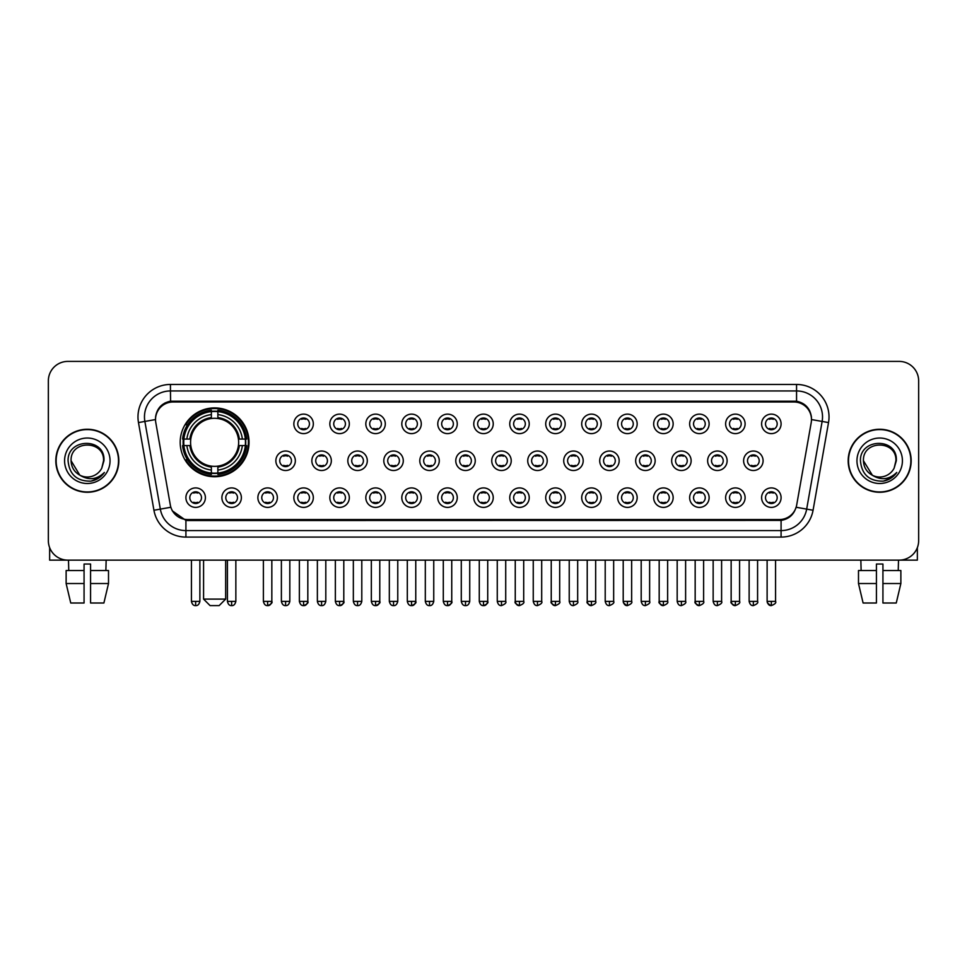 <?xml version="1.0" encoding="UTF-8"?>
<svg xmlns="http://www.w3.org/2000/svg" width="967" height="967" viewBox="0 0 967 967"><rect width="100%" height="100%" fill="white"/><g stroke="black" fill="none" stroke-linecap="round" stroke-linejoin="round"><path stroke-width="1.45" d="M180.188 442.318A34.425 34.425 0 0 0 214.614 476.743A34.425 34.425 0 0 0 249.039 442.318A34.425 34.425 0 0 0 214.614 407.905A34.425 34.425 0 0 0 180.188 442.318M241.375 497.654A9.743 9.743 0 0 1 231.633 507.397A9.743 9.743 0 0 1 221.89 497.654A9.743 9.743 0 0 1 231.633 487.912A9.743 9.743 0 0 1 241.375 497.654M225.782 497.654A5.85 5.85 0 0 0 231.633 503.505A5.85 5.85 0 0 0 237.483 497.654A5.85 5.85 0 0 0 231.633 491.816A5.85 5.85 0 0 0 225.782 497.654M277.36 497.654A9.743 9.743 0 0 1 267.617 507.397A9.743 9.743 0 0 1 257.875 497.654A9.743 9.743 0 0 1 267.617 487.912A9.743 9.743 0 0 1 277.36 497.654M261.767 497.654A5.85 5.85 0 0 0 267.617 503.505A5.85 5.85 0 0 0 273.456 497.654A5.85 5.85 0 0 0 267.617 491.816A5.85 5.85 0 0 0 261.767 497.654M313.332 497.654A9.743 9.743 0 0 1 303.59 507.397A9.743 9.743 0 0 1 293.847 497.654A9.743 9.743 0 0 1 303.59 487.912A9.743 9.743 0 0 1 313.332 497.654M297.751 497.654A5.85 5.85 0 0 0 303.59 503.505A5.85 5.85 0 0 0 309.44 497.654A5.85 5.85 0 0 0 303.59 491.816A5.85 5.85 0 0 0 297.751 497.654M349.317 497.654A9.743 9.743 0 0 1 339.574 507.397A9.743 9.743 0 0 1 329.832 497.654A9.743 9.743 0 0 1 339.574 487.912A9.743 9.743 0 0 1 349.317 497.654M333.736 497.654A5.85 5.85 0 0 0 339.574 503.505A5.85 5.85 0 0 0 345.424 497.654A5.85 5.85 0 0 0 339.574 491.816A5.85 5.85 0 0 0 333.736 497.654M385.301 497.654A9.743 9.743 0 0 1 375.559 507.397A9.743 9.743 0 0 1 365.816 497.654A9.743 9.743 0 0 1 375.559 487.912A9.743 9.743 0 0 1 385.301 497.654M369.708 497.654A5.85 5.85 0 0 0 375.559 503.505A5.85 5.85 0 0 0 381.397 497.654A5.85 5.85 0 0 0 375.559 491.816A5.85 5.85 0 0 0 369.708 497.654M421.286 497.654A9.743 9.743 0 0 1 411.543 507.397A9.743 9.743 0 0 1 401.801 497.654A9.743 9.743 0 0 1 411.543 487.912A9.743 9.743 0 0 1 421.286 497.654M405.693 497.654A5.85 5.85 0 0 0 411.543 503.505A5.85 5.85 0 0 0 417.381 497.654A5.85 5.85 0 0 0 411.543 491.816A5.85 5.85 0 0 0 405.693 497.654M457.258 497.654A9.743 9.743 0 0 1 447.516 507.397A9.743 9.743 0 0 1 437.773 497.654A9.743 9.743 0 0 1 447.516 487.912A9.743 9.743 0 0 1 457.258 497.654M441.677 497.654A5.85 5.85 0 0 0 447.516 503.505A5.85 5.85 0 0 0 453.366 497.654A5.85 5.85 0 0 0 447.516 491.816A5.85 5.85 0 0 0 441.677 497.654M493.243 497.654A9.743 9.743 0 0 1 483.5 507.397A9.743 9.743 0 0 1 473.757 497.654A9.743 9.743 0 0 1 483.5 487.912A9.743 9.743 0 0 1 493.243 497.654M477.65 497.654A5.85 5.85 0 0 0 483.5 503.505A5.85 5.85 0 0 0 489.35 497.654A5.85 5.85 0 0 0 483.5 491.816A5.85 5.85 0 0 0 477.65 497.654M529.227 497.654A9.743 9.743 0 0 1 519.484 507.397A9.743 9.743 0 0 1 509.742 497.654A9.743 9.743 0 0 1 519.484 487.912A9.743 9.743 0 0 1 529.227 497.654M513.634 497.654A5.85 5.85 0 0 0 519.484 503.505A5.85 5.85 0 0 0 525.323 497.654A5.85 5.85 0 0 0 519.484 491.816A5.85 5.85 0 0 0 513.634 497.654M565.199 497.654A9.743 9.743 0 0 1 555.457 507.397A9.743 9.743 0 0 1 545.714 497.654A9.743 9.743 0 0 1 555.457 487.912A9.743 9.743 0 0 1 565.199 497.654M549.619 497.654A5.85 5.85 0 0 0 555.457 503.505A5.85 5.85 0 0 0 561.307 497.654A5.85 5.85 0 0 0 555.457 491.816A5.85 5.85 0 0 0 549.619 497.654M601.184 497.654A9.743 9.743 0 0 1 591.441 507.397A9.743 9.743 0 0 1 581.699 497.654A9.743 9.743 0 0 1 591.441 487.912A9.743 9.743 0 0 1 601.184 497.654M585.603 497.654A5.85 5.85 0 0 0 591.441 503.505A5.85 5.85 0 0 0 597.292 497.654A5.85 5.85 0 0 0 591.441 491.816A5.85 5.85 0 0 0 585.603 497.654M637.168 497.654A9.743 9.743 0 0 1 627.426 507.397A9.743 9.743 0 0 1 617.683 497.654A9.743 9.743 0 0 1 627.426 487.912A9.743 9.743 0 0 1 637.168 497.654M621.576 497.654A5.85 5.85 0 0 0 627.426 503.505A5.85 5.85 0 0 0 633.264 497.654A5.85 5.85 0 0 0 627.426 491.816A5.85 5.85 0 0 0 621.576 497.654M673.153 497.654A9.743 9.743 0 0 1 663.41 507.397A9.743 9.743 0 0 1 653.668 497.654A9.743 9.743 0 0 1 663.41 487.912A9.743 9.743 0 0 1 673.153 497.654M657.56 497.654A5.85 5.85 0 0 0 663.41 503.505A5.85 5.85 0 0 0 669.249 497.654A5.85 5.85 0 0 0 663.41 491.816A5.85 5.85 0 0 0 657.56 497.654M709.125 497.654A9.743 9.743 0 0 1 699.383 507.397A9.743 9.743 0 0 1 689.64 497.654A9.743 9.743 0 0 1 699.383 487.912A9.743 9.743 0 0 1 709.125 497.654M693.544 497.654A5.85 5.85 0 0 0 699.383 503.505A5.85 5.85 0 0 0 705.233 497.654A5.85 5.85 0 0 0 699.383 491.816A5.85 5.85 0 0 0 693.544 497.654M745.11 497.654A9.743 9.743 0 0 1 735.367 507.397A9.743 9.743 0 0 1 725.625 497.654A9.743 9.743 0 0 1 735.367 487.912A9.743 9.743 0 0 1 745.11 497.654M729.517 497.654A5.85 5.85 0 0 0 735.367 503.505A5.85 5.85 0 0 0 741.218 497.654A5.85 5.85 0 0 0 735.367 491.816A5.85 5.85 0 0 0 729.517 497.654M781.094 497.654A9.743 9.743 0 0 1 771.352 507.397A9.743 9.743 0 0 1 761.609 497.654A9.743 9.743 0 0 1 771.352 487.912A9.743 9.743 0 0 1 781.094 497.654M765.501 497.654A5.85 5.85 0 0 0 771.352 503.505A5.85 5.85 0 0 0 777.19 497.654A5.85 5.85 0 0 0 771.352 491.816A5.85 5.85 0 0 0 765.501 497.654M205.391 497.654A9.743 9.743 0 0 1 195.648 507.397A9.743 9.743 0 0 1 185.906 497.654A9.743 9.743 0 0 1 195.648 487.912A9.743 9.743 0 0 1 205.391 497.654M189.81 497.654A5.85 5.85 0 0 0 195.648 503.505A5.85 5.85 0 0 0 201.499 497.654A5.85 5.85 0 0 0 195.648 491.816A5.85 5.85 0 0 0 189.81 497.654M295.346 460.763A9.743 9.743 0 0 1 285.603 470.506A9.743 9.743 0 0 1 275.861 460.763A9.743 9.743 0 0 1 285.603 451.021A9.743 9.743 0 0 1 295.346 460.763M279.753 460.763A5.85 5.85 0 0 0 285.603 466.614A5.85 5.85 0 0 0 291.454 460.763A5.85 5.85 0 0 0 285.603 454.925A5.85 5.85 0 0 0 279.753 460.763M331.33 460.763A9.743 9.743 0 0 1 321.588 470.506A9.743 9.743 0 0 1 311.845 460.763A9.743 9.743 0 0 1 321.588 451.021A9.743 9.743 0 0 1 331.33 460.763M315.738 460.763A5.85 5.85 0 0 0 321.588 466.614A5.85 5.85 0 0 0 327.426 460.763A5.85 5.85 0 0 0 321.588 454.925A5.85 5.85 0 0 0 315.738 460.763M367.303 460.763A9.743 9.743 0 0 1 357.56 470.506A9.743 9.743 0 0 1 347.83 460.763A9.743 9.743 0 0 1 357.56 451.021A9.743 9.743 0 0 1 367.303 460.763M351.722 460.763A5.85 5.85 0 0 0 357.56 466.614A5.85 5.85 0 0 0 363.411 460.763A5.85 5.85 0 0 0 357.56 454.925A5.85 5.85 0 0 0 351.722 460.763M403.287 460.763A9.743 9.743 0 0 1 393.545 470.506A9.743 9.743 0 0 1 383.802 460.763A9.743 9.743 0 0 1 393.545 451.021A9.743 9.743 0 0 1 403.287 460.763M387.707 460.763A5.85 5.85 0 0 0 393.545 466.614A5.85 5.85 0 0 0 399.395 460.763A5.85 5.85 0 0 0 393.545 454.925A5.85 5.85 0 0 0 387.707 460.763M439.272 460.763A9.743 9.743 0 0 1 429.529 470.506A9.743 9.743 0 0 1 419.787 460.763A9.743 9.743 0 0 1 429.529 451.021A9.743 9.743 0 0 1 439.272 460.763M423.679 460.763A5.85 5.85 0 0 0 429.529 466.614A5.85 5.85 0 0 0 435.38 460.763A5.85 5.85 0 0 0 429.529 454.925A5.85 5.85 0 0 0 423.679 460.763M475.256 460.763A9.743 9.743 0 0 1 465.514 470.506A9.743 9.743 0 0 1 455.771 460.763A9.743 9.743 0 0 1 465.514 451.021A9.743 9.743 0 0 1 475.256 460.763M459.663 460.763A5.85 5.85 0 0 0 465.514 466.614A5.85 5.85 0 0 0 471.352 460.763A5.85 5.85 0 0 0 465.514 454.925A5.85 5.85 0 0 0 459.663 460.763M511.229 460.763A9.743 9.743 0 0 1 501.486 470.506A9.743 9.743 0 0 1 491.744 460.763A9.743 9.743 0 0 1 501.486 451.021A9.743 9.743 0 0 1 511.229 460.763M495.648 460.763A5.85 5.85 0 0 0 501.486 466.614A5.85 5.85 0 0 0 507.337 460.763A5.85 5.85 0 0 0 501.486 454.925A5.85 5.85 0 0 0 495.648 460.763M547.213 460.763A9.743 9.743 0 0 1 537.471 470.506A9.743 9.743 0 0 1 527.728 460.763A9.743 9.743 0 0 1 537.471 451.021A9.743 9.743 0 0 1 547.213 460.763M531.62 460.763A5.85 5.85 0 0 0 537.471 466.614A5.85 5.85 0 0 0 543.321 460.763A5.85 5.85 0 0 0 537.471 454.925A5.85 5.85 0 0 0 531.62 460.763M583.198 460.763A9.743 9.743 0 0 1 573.455 470.506A9.743 9.743 0 0 1 563.713 460.763A9.743 9.743 0 0 1 573.455 451.021A9.743 9.743 0 0 1 583.198 460.763M567.605 460.763A5.85 5.85 0 0 0 573.455 466.614A5.85 5.85 0 0 0 579.293 460.763A5.85 5.85 0 0 0 573.455 454.925A5.85 5.85 0 0 0 567.605 460.763M619.17 460.763A9.743 9.743 0 0 1 609.44 470.506A9.743 9.743 0 0 1 599.697 460.763A9.743 9.743 0 0 1 609.44 451.021A9.743 9.743 0 0 1 619.17 460.763M603.589 460.763A5.85 5.85 0 0 0 609.44 466.614A5.85 5.85 0 0 0 615.278 460.763A5.85 5.85 0 0 0 609.44 454.925A5.85 5.85 0 0 0 603.589 460.763M655.155 460.763A9.743 9.743 0 0 1 645.412 470.506A9.743 9.743 0 0 1 635.67 460.763A9.743 9.743 0 0 1 645.412 451.021A9.743 9.743 0 0 1 655.155 460.763M639.574 460.763A5.85 5.85 0 0 0 645.412 466.614A5.85 5.85 0 0 0 651.262 460.763A5.85 5.85 0 0 0 645.412 454.925A5.85 5.85 0 0 0 639.574 460.763M691.139 460.763A9.743 9.743 0 0 1 681.397 470.506A9.743 9.743 0 0 1 671.654 460.763A9.743 9.743 0 0 1 681.397 451.021A9.743 9.743 0 0 1 691.139 460.763M675.546 460.763A5.85 5.85 0 0 0 681.397 466.614A5.85 5.85 0 0 0 687.247 460.763A5.85 5.85 0 0 0 681.397 454.925A5.85 5.85 0 0 0 675.546 460.763M727.124 460.763A9.743 9.743 0 0 1 717.381 470.506A9.743 9.743 0 0 1 707.639 460.763A9.743 9.743 0 0 1 717.381 451.021A9.743 9.743 0 0 1 727.124 460.763M711.531 460.763A5.85 5.85 0 0 0 717.381 466.614A5.85 5.85 0 0 0 723.219 460.763A5.85 5.85 0 0 0 717.381 454.925A5.85 5.85 0 0 0 711.531 460.763M763.096 460.763A9.743 9.743 0 0 1 753.353 470.506A9.743 9.743 0 0 1 743.611 460.763A9.743 9.743 0 0 1 753.353 451.021A9.743 9.743 0 0 1 763.096 460.763M747.515 460.763A5.85 5.85 0 0 0 753.353 466.614A5.85 5.85 0 0 0 759.204 460.763A5.85 5.85 0 0 0 753.353 454.925A5.85 5.85 0 0 0 747.515 460.763M313.332 423.872A9.743 9.743 0 0 1 303.59 433.615A9.743 9.743 0 0 1 293.847 423.872A9.743 9.743 0 0 1 303.59 414.13A9.743 9.743 0 0 1 313.332 423.872M297.751 423.872A5.85 5.85 0 0 0 303.59 429.723A5.85 5.85 0 0 0 309.44 423.872A5.85 5.85 0 0 0 303.59 418.034A5.85 5.85 0 0 0 297.751 423.872M349.317 423.872A9.743 9.743 0 0 1 339.574 433.615A9.743 9.743 0 0 1 329.832 423.872A9.743 9.743 0 0 1 339.574 414.13A9.743 9.743 0 0 1 349.317 423.872M333.736 423.872A5.85 5.85 0 0 0 339.574 429.723A5.85 5.85 0 0 0 345.424 423.872A5.85 5.85 0 0 0 339.574 418.034A5.85 5.85 0 0 0 333.736 423.872M385.301 423.872A9.743 9.743 0 0 1 375.559 433.615A9.743 9.743 0 0 1 365.816 423.872A9.743 9.743 0 0 1 375.559 414.13A9.743 9.743 0 0 1 385.301 423.872M369.708 423.872A5.85 5.85 0 0 0 375.559 429.723A5.85 5.85 0 0 0 381.397 423.872A5.85 5.85 0 0 0 375.559 418.034A5.85 5.85 0 0 0 369.708 423.872M421.286 423.872A9.743 9.743 0 0 1 411.543 433.615A9.743 9.743 0 0 1 401.801 423.872A9.743 9.743 0 0 1 411.543 414.13A9.743 9.743 0 0 1 421.286 423.872M405.693 423.872A5.85 5.85 0 0 0 411.543 429.723A5.85 5.85 0 0 0 417.381 423.872A5.85 5.85 0 0 0 411.543 418.034A5.85 5.85 0 0 0 405.693 423.872M457.258 423.872A9.743 9.743 0 0 1 447.516 433.615A9.743 9.743 0 0 1 437.773 423.872A9.743 9.743 0 0 1 447.516 414.13A9.743 9.743 0 0 1 457.258 423.872M441.677 423.872A5.85 5.85 0 0 0 447.516 429.723A5.85 5.85 0 0 0 453.366 423.872A5.85 5.85 0 0 0 447.516 418.034A5.85 5.85 0 0 0 441.677 423.872M493.243 423.872A9.743 9.743 0 0 1 483.5 433.615A9.743 9.743 0 0 1 473.757 423.872A9.743 9.743 0 0 1 483.5 414.13A9.743 9.743 0 0 1 493.243 423.872M477.65 423.872A5.85 5.85 0 0 0 483.5 429.723A5.85 5.85 0 0 0 489.35 423.872A5.85 5.85 0 0 0 483.5 418.034A5.85 5.85 0 0 0 477.65 423.872M529.227 423.872A9.743 9.743 0 0 1 519.484 433.615A9.743 9.743 0 0 1 509.742 423.872A9.743 9.743 0 0 1 519.484 414.13A9.743 9.743 0 0 1 529.227 423.872M513.634 423.872A5.85 5.85 0 0 0 519.484 429.723A5.85 5.85 0 0 0 525.323 423.872A5.85 5.85 0 0 0 519.484 418.034A5.85 5.85 0 0 0 513.634 423.872M565.199 423.872A9.743 9.743 0 0 1 555.457 433.615A9.743 9.743 0 0 1 545.714 423.872A9.743 9.743 0 0 1 555.457 414.13A9.743 9.743 0 0 1 565.199 423.872M549.619 423.872A5.85 5.85 0 0 0 555.457 429.723A5.85 5.85 0 0 0 561.307 423.872A5.85 5.85 0 0 0 555.457 418.034A5.85 5.85 0 0 0 549.619 423.872M601.184 423.872A9.743 9.743 0 0 1 591.441 433.615A9.743 9.743 0 0 1 581.699 423.872A9.743 9.743 0 0 1 591.441 414.13A9.743 9.743 0 0 1 601.184 423.872M585.603 423.872A5.85 5.85 0 0 0 591.441 429.723A5.85 5.85 0 0 0 597.292 423.872A5.85 5.85 0 0 0 591.441 418.034A5.85 5.85 0 0 0 585.603 423.872M637.168 423.872A9.743 9.743 0 0 1 627.426 433.615A9.743 9.743 0 0 1 617.683 423.872A9.743 9.743 0 0 1 627.426 414.13A9.743 9.743 0 0 1 637.168 423.872M621.576 423.872A5.85 5.85 0 0 0 627.426 429.723A5.85 5.85 0 0 0 633.264 423.872A5.85 5.85 0 0 0 627.426 418.034A5.85 5.85 0 0 0 621.576 423.872M673.153 423.872A9.743 9.743 0 0 1 663.41 433.615A9.743 9.743 0 0 1 653.668 423.872A9.743 9.743 0 0 1 663.41 414.13A9.743 9.743 0 0 1 673.153 423.872M657.56 423.872A5.85 5.85 0 0 0 663.41 429.723A5.85 5.85 0 0 0 669.249 423.872A5.85 5.85 0 0 0 663.41 418.034A5.85 5.85 0 0 0 657.56 423.872M709.125 423.872A9.743 9.743 0 0 1 699.383 433.615A9.743 9.743 0 0 1 689.64 423.872A9.743 9.743 0 0 1 699.383 414.13A9.743 9.743 0 0 1 709.125 423.872M693.544 423.872A5.85 5.85 0 0 0 699.383 429.723A5.85 5.85 0 0 0 705.233 423.872A5.85 5.85 0 0 0 699.383 418.034A5.85 5.85 0 0 0 693.544 423.872M745.11 423.872A9.743 9.743 0 0 1 735.367 433.615A9.743 9.743 0 0 1 725.625 423.872A9.743 9.743 0 0 1 735.367 414.13A9.743 9.743 0 0 1 745.11 423.872M729.517 423.872A5.85 5.85 0 0 0 735.367 429.723A5.85 5.85 0 0 0 741.218 423.872A5.85 5.85 0 0 0 735.367 418.034A5.85 5.85 0 0 0 729.517 423.872M781.094 423.872A9.743 9.743 0 0 1 771.352 433.615A9.743 9.743 0 0 1 761.609 423.872A9.743 9.743 0 0 1 771.352 414.13A9.743 9.743 0 0 1 781.094 423.872M765.501 423.872A5.85 5.85 0 0 0 771.352 429.723A5.85 5.85 0 0 0 777.19 423.872A5.85 5.85 0 0 0 771.352 418.034A5.85 5.85 0 0 0 765.501 423.872M155.784 422.567A17.539 17.539 0 0 1 173.045 401.994L793.955 401.994A17.539 17.539 0 0 1 811.216 422.567L796.675 505.052A17.539 17.539 0 0 1 779.402 519.545L187.598 519.545A17.539 17.539 0 0 1 170.325 505.052L155.784 422.567M183.283 445.569A31.5 31.5 0 0 1 183.283 439.078M55.82 460.763A31.5 31.5 0 0 0 87.32 492.263A31.5 31.5 0 0 0 118.82 460.763A31.5 31.5 0 0 0 87.32 429.263A31.5 31.5 0 0 0 55.82 460.763M848.18 460.763A31.5 31.5 0 0 0 879.68 492.263A31.5 31.5 0 0 0 911.18 460.763A31.5 31.5 0 0 0 879.68 429.263A31.5 31.5 0 0 0 848.18 460.763M155.59 416.934L155.542 419.557L155.59 416.934C156.944 408.292 161.9 403.058 170.446 401.208L796.554 401.208C805.088 403.046 810.044 408.279 811.41 416.934L811.458 419.557M170.446 384.455L796.554 384.455A32.479 32.479 0 0 1 828.526 422.567L813.066 510.25A32.479 32.479 0 0 1 781.082 537.084L185.918 537.084A32.479 32.479 0 0 1 153.934 510.25L138.474 422.567A32.479 32.479 0 0 1 170.446 384.455L170.446 390.946L796.554 390.946A25.976 25.976 0 0 1 822.131 421.443L806.671 509.113A25.976 25.976 0 0 1 781.082 530.593L185.918 530.593A25.976 25.976 0 0 1 160.329 509.113L144.869 421.443A25.976 25.976 0 0 1 170.446 390.946L170.591 401.184M160.268 406.539L164.934 403.009M165.091 402.925L169.624 401.353M781.082 537.084L781.082 520.403C788.806 519.122 793.798 514.734 796.071 507.252C793.81 514.734 788.818 519.11 781.082 520.403L187.936 520.524L185.918 520.403L172.235 510.781M809.73 410.915L811.41 416.934M918.65 380.877A19.485 19.485 0 0 0 899.165 361.404L67.835 361.404A19.485 19.485 0 0 0 48.35 380.877L48.35 540.65A19.485 19.485 0 0 0 67.835 560.135L899.165 560.135A19.485 19.485 0 0 0 918.65 540.65L918.65 380.877L918.65 540.65M796.143 507.264L806.671 509.113L822.131 421.443L828.526 422.567M48.35 380.877L48.35 540.65M899.165 361.404L67.835 361.404M67.835 560.135L899.165 560.135M118.494 460.763A31.174 31.174 0 0 0 87.32 429.59A31.174 31.174 0 0 0 56.146 460.763A31.174 31.174 0 0 0 87.32 491.949A31.174 31.174 0 0 0 118.494 460.763M79.802 475.16L71.087 460.763C70.083 439.828 104.545 439.828 103.554 460.763L101.777 468.161L103.953 460.763C105.56 437.326 67.364 437.894 68.077 460.763C69.37 474.579 76.985 481.373 90.91 481.155C96.591 480.067 101.088 477.166 104.4 472.452C96.918 479.656 88.783 480.599 80.031 475.28A16.234 16.234 0 0 0 101.777 468.161L103.554 460.993M80.031 475.28C74.35 472.15 71.365 467.315 71.087 460.763M64.584 460.763A22.737 22.737 0 0 0 87.32 483.5A22.737 22.737 0 0 0 110.045 460.763A22.737 22.737 0 0 0 87.32 438.039A22.737 22.737 0 0 0 64.584 460.763M104.363 472.525L98.598 478.121M98.465 478.206L91.019 481.143M49.643 547.648L49.643 560.135L124.985 560.135M66.131 570.53L66.131 583.524L70.748 603.009L66.131 583.524L66.131 570.53L84.069 570.53L84.069 564.039L90.572 564.039L90.572 570.53L108.509 570.53L108.509 583.524L103.892 603.009L108.509 583.524L90.572 583.524L90.572 570.53L90.572 603.009L103.892 603.009M106.152 560.135L105.874 570.53M84.069 570.53L84.069 603.009L70.748 603.009M66.131 583.524L84.069 583.524M68.488 560.135L68.766 570.53M910.854 460.763A31.174 31.174 0 0 0 879.68 429.59A31.174 31.174 0 0 0 848.506 460.763A31.174 31.174 0 0 0 879.68 491.949A31.174 31.174 0 0 0 910.854 460.763M895.913 460.993L894.137 468.161L896.312 460.763C897.92 437.326 859.723 437.894 860.437 460.763C861.73 474.579 869.345 481.373 883.282 481.155C888.951 480.067 893.448 477.166 896.772 472.452C889.277 479.656 881.155 480.599 872.391 475.28L863.446 460.763C862.455 439.828 896.917 439.828 895.913 460.763L894.137 468.161A16.234 16.234 0 0 1 872.391 475.28C866.722 472.15 863.736 467.315 863.446 460.763M856.955 460.763A22.737 22.737 0 0 0 879.68 483.5A22.737 22.737 0 0 0 902.416 460.763A22.737 22.737 0 0 0 879.68 438.039A22.737 22.737 0 0 0 856.955 460.763M896.723 472.525L890.97 478.121M890.837 478.206L883.379 481.143M219.158 605.596L210.069 605.596L203.578 599.105L225.662 599.105L219.158 605.596M217.865 473.068L217.865 474.374A32.213 32.213 0 0 0 246.67 445.569L245.364 445.569A30.92 30.92 0 0 1 217.865 473.068L217.865 470.059A27.922 27.922 0 0 0 242.354 445.569L238.426 445.569A24.03 24.03 0 0 0 217.865 418.518L217.865 411.579A30.92 30.92 0 0 1 245.364 439.078L246.67 439.078A32.213 32.213 0 0 0 217.865 410.274L217.865 411.579M183.875 445.569L182.57 445.569A32.213 32.213 0 0 0 211.374 474.374L211.374 473.068A30.92 30.92 0 0 1 183.875 445.569L186.873 445.569A27.922 27.922 0 0 0 211.374 470.059L211.374 466.13A24.03 24.03 0 0 0 238.426 445.569L239.381 445.569A24.985 24.985 0 0 1 217.865 467.097L217.865 470.059M211.374 411.579L211.374 410.274A32.213 32.213 0 0 0 182.57 439.078L183.875 439.078A30.92 30.92 0 0 1 211.374 411.579L211.374 414.589A27.922 27.922 0 0 0 186.873 439.078L190.801 439.078A24.03 24.03 0 0 0 211.374 466.13L211.374 467.097A24.985 24.985 0 0 1 189.846 445.569L186.873 445.569M183.935 445.569A30.847 30.847 0 0 1 183.935 439.078M217.865 411.64A30.847 30.847 0 0 0 211.374 411.64M245.292 439.078A30.847 30.847 0 0 1 245.292 445.569M245.364 439.078L242.354 439.078A27.922 27.922 0 0 0 217.865 414.589M242.354 445.569L245.364 445.569M211.374 470.059L211.374 473.068M238.426 439.078L242.354 439.078M238.426 445.569A24.03 24.03 0 0 1 217.865 466.13L217.865 467.097M211.374 466.13A24.03 24.03 0 0 1 190.801 445.569L189.846 445.569M217.865 472.996A30.847 30.847 0 0 1 211.374 472.996M186.873 439.078L183.875 439.078M211.374 418.469L211.374 414.589M217.865 418.518A24.03 24.03 0 0 0 190.801 439.078L189.846 439.078A24.985 24.985 0 0 1 211.374 417.551M217.865 418.469L217.865 417.551A24.985 24.985 0 0 1 239.381 439.078M187.598 424.791L185.749 424.791A33.772 33.772 0 0 1 248.386 442.318A33.772 33.772 0 0 1 185.749 459.857L187.598 459.857M301.644 429.384L301.644 428.466A4.98 4.98 0 0 0 305.548 428.466L305.548 429.384M305.548 418.373L305.548 419.291A4.98 4.98 0 0 0 301.644 419.291L301.644 418.373M337.628 429.384L337.628 428.466A4.98 4.98 0 0 0 341.52 428.466L341.52 429.384M341.52 418.373L341.52 419.291A4.98 4.98 0 0 0 337.628 419.291L337.628 418.373M373.613 429.384L373.613 428.466A4.98 4.98 0 0 0 377.505 428.466L377.505 429.384M377.505 418.373L377.505 419.291A4.98 4.98 0 0 0 373.613 419.291L373.613 418.373M409.585 429.384L409.585 428.466A4.98 4.98 0 0 0 413.489 428.466L413.489 429.384M413.489 418.373L413.489 419.291A4.98 4.98 0 0 0 409.585 419.291L409.585 418.373M445.569 429.384L445.569 428.466A4.98 4.98 0 0 0 449.462 428.466L449.462 429.384M449.462 418.373L449.462 419.291A4.98 4.98 0 0 0 445.569 419.291L445.569 418.373M481.554 429.384L481.554 428.466A4.98 4.98 0 0 0 485.446 428.466L485.446 429.384M485.446 418.373L485.446 419.291A4.98 4.98 0 0 0 481.554 419.291L481.554 418.373M517.538 429.384L517.538 428.466A4.98 4.98 0 0 0 521.431 428.466L521.431 429.384M521.431 418.373L521.431 419.291A4.98 4.98 0 0 0 517.538 419.291L517.538 418.373M553.511 429.384L553.511 428.466A4.98 4.98 0 0 0 557.415 428.466L557.415 429.384M557.415 418.373L557.415 419.291A4.98 4.98 0 0 0 553.511 419.291L553.511 418.373M589.495 429.384L589.495 428.466A4.98 4.98 0 0 0 593.387 428.466L593.387 429.384M593.387 418.373L593.387 419.291A4.98 4.98 0 0 0 589.495 419.291L589.495 418.373M625.48 429.384L625.48 428.466A4.98 4.98 0 0 0 629.372 428.466L629.372 429.384M629.372 418.373L629.372 419.291A4.98 4.98 0 0 0 625.48 419.291L625.48 418.373M661.452 429.384L661.452 428.466A4.98 4.98 0 0 0 665.356 428.466L665.356 429.384M665.356 418.373L665.356 419.291A4.98 4.98 0 0 0 661.452 419.291L661.452 418.373M697.437 429.384L697.437 428.466A4.98 4.98 0 0 0 701.329 428.466L701.329 429.384M701.329 418.373L701.329 419.291A4.98 4.98 0 0 0 697.437 419.291L697.437 418.373M733.421 429.384L733.421 428.466A4.98 4.98 0 0 0 737.313 428.466L737.313 429.384M737.313 418.373L737.313 419.291A4.98 4.98 0 0 0 733.421 419.291L733.421 418.373M769.406 429.384L769.406 428.466A4.98 4.98 0 0 0 773.298 428.466L773.298 429.384M773.298 418.373L773.298 419.291A4.98 4.98 0 0 0 769.406 419.291L769.406 418.373M283.657 466.275L283.657 465.357A4.98 4.98 0 0 0 287.55 465.357L287.55 466.275M287.55 455.252L287.55 456.182A4.98 4.98 0 0 0 283.657 456.182L283.657 455.252M319.642 466.275L319.642 465.357A4.98 4.98 0 0 0 323.534 465.357L323.534 466.275M323.534 455.252L323.534 456.182A4.98 4.98 0 0 0 319.642 456.182L319.642 455.252M355.614 466.275L355.614 465.357A4.98 4.98 0 0 0 359.519 465.357L359.519 466.275M359.519 455.252L359.519 456.182A4.98 4.98 0 0 0 355.614 456.182L355.614 455.252M391.599 466.275L391.599 465.357A4.98 4.98 0 0 0 395.491 465.357L395.491 466.275M395.491 455.252L395.491 456.182A4.98 4.98 0 0 0 391.599 456.182L391.599 455.252M427.583 466.275L427.583 465.357A4.98 4.98 0 0 0 431.475 465.357L431.475 466.275M431.475 455.252L431.475 456.182A4.98 4.98 0 0 0 427.583 456.182L427.583 455.252M463.556 466.275L463.556 465.357A4.98 4.98 0 0 0 467.46 465.357L467.46 466.275M467.46 455.252L467.46 456.182A4.98 4.98 0 0 0 463.556 456.182L463.556 455.252M499.54 466.275L499.54 465.357A4.98 4.98 0 0 0 503.444 465.357L503.444 466.275M503.444 455.252L503.444 456.182A4.98 4.98 0 0 0 499.54 456.182L499.54 455.252M535.525 466.275L535.525 465.357A4.98 4.98 0 0 0 539.417 465.357L539.417 466.275M539.417 455.252L539.417 456.182A4.98 4.98 0 0 0 535.525 456.182L535.525 455.252M571.509 466.275L571.509 465.357A4.98 4.98 0 0 0 575.401 465.357L575.401 466.275M575.401 455.252L575.401 456.182A4.98 4.98 0 0 0 571.509 456.182L571.509 455.252M607.481 466.275L607.481 465.357A4.98 4.98 0 0 0 611.386 465.357L611.386 466.275M611.386 455.252L611.386 456.182A4.98 4.98 0 0 0 607.481 456.182L607.481 455.252M643.466 466.275L643.466 465.357A4.98 4.98 0 0 0 647.358 465.357L647.358 466.275M647.358 455.252L647.358 456.182A4.98 4.98 0 0 0 643.466 456.182L643.466 455.252M679.45 466.275L679.45 465.357A4.98 4.98 0 0 0 683.343 465.357L683.343 466.275M683.343 455.252L683.343 456.182A4.98 4.98 0 0 0 679.45 456.182L679.45 455.252M715.423 466.275L715.423 465.357A4.98 4.98 0 0 0 719.327 465.357L719.327 466.275M719.327 455.252L719.327 456.182A4.98 4.98 0 0 0 715.423 456.182L715.423 455.252M751.407 466.275L751.407 465.357A4.98 4.98 0 0 0 755.312 465.357L755.312 466.275M755.312 455.252L755.312 456.182A4.98 4.98 0 0 0 751.407 456.182L751.407 455.252M193.702 503.166L193.702 502.248A4.98 4.98 0 0 0 197.594 502.248L197.594 503.166M197.594 492.143L197.594 493.073A4.98 4.98 0 0 0 193.702 493.073L193.702 492.143M917.357 547.648L917.357 560.135L842.015 560.135M858.491 570.53L858.491 583.524L863.108 603.009L858.491 583.524L858.491 570.53L876.428 570.53L876.428 564.039L882.931 564.039L882.931 570.53L900.869 570.53L900.869 583.524L896.252 603.009L900.869 583.524L882.931 583.524L882.931 570.53M898.512 560.135L898.234 570.53M876.428 570.53L876.428 603.009L863.108 603.009M858.491 583.524L876.428 583.524M896.252 603.009L882.931 603.009L882.931 583.524M860.848 560.135L861.126 570.53M229.687 503.166L229.687 502.248A4.98 4.98 0 0 0 233.579 502.248L233.579 503.166M233.579 492.143L233.579 493.073A4.98 4.98 0 0 0 229.687 493.073L229.687 492.143M265.671 503.166L265.671 502.248A4.98 4.98 0 0 0 269.563 502.248L269.563 503.166M269.563 492.143L269.563 493.073A4.98 4.98 0 0 0 265.671 493.073L265.671 492.143M301.644 503.166L301.644 502.248A4.98 4.98 0 0 0 305.548 502.248L305.548 503.166M305.548 492.143L305.548 493.073A4.98 4.98 0 0 0 301.644 493.073L301.644 492.143M337.628 503.166L337.628 502.248A4.98 4.98 0 0 0 341.52 502.248L341.52 503.166M341.52 492.143L341.52 493.073A4.98 4.98 0 0 0 337.628 493.073L337.628 492.143M373.613 503.166L373.613 502.248A4.98 4.98 0 0 0 377.505 502.248L377.505 503.166M377.505 492.143L377.505 493.073A4.98 4.98 0 0 0 373.613 493.073L373.613 492.143M409.585 503.166L409.585 502.248A4.98 4.98 0 0 0 413.489 502.248L413.489 503.166M413.489 492.143L413.489 493.073A4.98 4.98 0 0 0 409.585 493.073L409.585 492.143M445.569 503.166L445.569 502.248A4.98 4.98 0 0 0 449.462 502.248L449.462 503.166M449.462 492.143L449.462 493.073A4.98 4.98 0 0 0 445.569 493.073L445.569 492.143M481.554 503.166L481.554 502.248A4.98 4.98 0 0 0 485.446 502.248L485.446 503.166M485.446 492.143L485.446 493.073A4.98 4.98 0 0 0 481.554 493.073L481.554 492.143M517.538 503.166L517.538 502.248A4.98 4.98 0 0 0 521.431 502.248L521.431 503.166M521.431 492.143L521.431 493.073A4.98 4.98 0 0 0 517.538 493.073L517.538 492.143M553.511 503.166L553.511 502.248A4.98 4.98 0 0 0 557.415 502.248L557.415 503.166M557.415 492.143L557.415 493.073A4.98 4.98 0 0 0 553.511 493.073L553.511 492.143M589.495 503.166L589.495 502.248A4.98 4.98 0 0 0 593.387 502.248L593.387 503.166M593.387 492.143L593.387 493.073A4.98 4.98 0 0 0 589.495 493.073L589.495 492.143M625.48 503.166L625.48 502.248A4.98 4.98 0 0 0 629.372 502.248L629.372 503.166M629.372 492.143L629.372 493.073A4.98 4.98 0 0 0 625.48 493.073L625.48 492.143M661.452 503.166L661.452 502.248A4.98 4.98 0 0 0 665.356 502.248L665.356 503.166M665.356 492.143L665.356 493.073A4.98 4.98 0 0 0 661.452 493.073L661.452 492.143M697.437 503.166L697.437 502.248A4.98 4.98 0 0 0 701.329 502.248L701.329 503.166M701.329 492.143L701.329 493.073A4.98 4.98 0 0 0 697.437 493.073L697.437 492.143M733.421 503.166L733.421 502.248A4.98 4.98 0 0 0 737.313 502.248L737.313 503.166M737.313 492.143L737.313 493.073A4.98 4.98 0 0 0 733.421 493.073L733.421 492.143M769.406 503.166L769.406 502.248A4.98 4.98 0 0 0 773.298 502.248L773.298 503.166M773.298 492.143L773.298 493.073A4.98 4.98 0 0 0 769.406 493.073L769.406 492.143M796.554 384.455L796.554 401.208M138.474 422.567L144.869 421.443A25.976 25.976 0 0 1 144.47 416.934M144.869 421.443L155.518 419.557M185.918 537.084L185.918 520.403M153.934 510.25L170.857 507.264M811.482 419.557L822.131 421.443M806.671 509.113L813.066 510.25M211.374 473.298A31.137 31.137 0 0 0 217.865 473.298M245.582 445.569A31.137 31.137 0 0 0 245.582 439.078M217.865 411.35A31.137 31.137 0 0 0 211.374 411.35M285.603 601.377L281.385 601.377C282.122 604.387 283.524 605.801 285.603 605.596L285.603 601.377L289.822 601.377L289.822 560.135M321.588 601.377L317.369 601.377C318.095 604.387 319.509 605.801 321.588 605.596L321.588 601.377L325.806 601.377L325.806 560.135M357.56 601.377L353.342 601.377C354.079 604.387 355.493 605.801 357.56 605.596L357.56 601.377L361.791 601.377L361.791 560.135M393.545 601.377L389.326 601.377C390.064 604.387 391.466 605.801 393.545 605.596L393.545 601.377L397.763 601.377L397.763 560.135M429.529 601.377L425.311 601.377C426.048 604.387 427.45 605.801 429.529 605.596L429.529 601.377L433.748 601.377L433.748 560.135M465.514 601.377L461.283 601.377C462.021 604.387 463.435 605.801 465.514 605.596L465.514 601.377L469.732 601.377L469.732 560.135M501.486 601.377L497.268 601.377C498.005 604.387 499.407 605.801 501.486 605.596L501.486 601.377L505.717 601.377L505.717 560.135M537.471 601.377L533.252 601.377C533.989 604.387 535.392 605.801 537.471 605.596L537.471 601.377L541.689 601.377L541.689 560.135M573.455 601.377L569.237 601.377C569.962 604.387 571.376 605.801 573.455 605.596L573.455 601.377L577.674 601.377L577.674 560.135M609.44 601.377L605.209 601.377C605.946 604.387 607.361 605.801 609.44 605.596L609.44 601.377L613.658 601.377L613.658 560.135M645.412 601.377L641.194 601.377C641.931 604.387 643.333 605.801 645.412 605.596L645.412 601.377L649.631 601.377L649.631 560.135M681.397 601.377L677.178 601.377C677.915 604.387 679.317 605.801 681.397 605.596L681.397 601.377L685.615 601.377L685.615 560.135M717.381 601.377L713.15 601.377C713.888 604.387 715.302 605.801 717.381 605.596L717.381 601.377L721.6 601.377L721.6 560.135M753.353 601.377L749.135 601.377C749.872 604.387 751.274 605.801 753.353 605.596L753.353 601.377L757.584 601.377L757.584 560.135M195.648 601.377L191.43 601.377C192.167 604.387 193.569 605.801 195.648 605.596L195.648 601.377L199.879 601.377L199.879 560.135M231.633 601.377L227.414 601.377C228.152 604.387 229.554 605.801 231.633 605.596L231.633 601.377L235.851 601.377L235.851 560.135M267.617 601.377L263.387 601.377C264.124 604.387 265.538 605.801 267.617 605.596L267.617 601.377L271.836 601.377C272.694 602.731 271.28 604.133 267.617 605.596C269.696 605.801 271.098 604.387 271.836 601.377L271.836 560.135M303.59 601.377L299.371 601.377C300.108 604.387 301.523 605.801 303.59 605.596L303.59 601.377L307.82 601.377C308.678 602.731 307.264 604.133 303.59 605.596C305.669 605.801 307.083 604.387 307.82 601.377L307.82 560.135M339.574 601.377L335.356 601.377C336.093 604.387 337.495 605.801 339.574 605.596L339.574 601.377L343.793 601.377C344.651 602.731 343.249 604.133 339.574 605.596C341.653 605.801 343.055 604.387 343.793 601.377L343.793 560.135M375.559 601.377L371.34 601.377C372.077 604.387 373.48 605.801 375.559 605.596L375.559 601.377L379.777 601.377C380.635 602.731 379.233 604.133 375.559 605.596C377.638 605.801 379.04 604.387 379.777 601.377L379.777 560.135M411.543 601.377L407.312 601.377C408.05 604.387 409.464 605.801 411.543 605.596L411.543 601.377L415.762 601.377C416.62 602.731 415.206 604.133 411.543 605.596C413.61 605.801 415.024 604.387 415.762 601.377L415.762 560.135M447.516 601.377L443.297 601.377C444.034 604.387 445.436 605.801 447.516 605.596L447.516 601.377L451.746 601.377C452.592 602.731 451.19 604.133 447.516 605.596C449.595 605.801 451.009 604.387 451.746 601.377L451.746 560.135M483.5 601.377L479.281 601.377L479.281 560.135L479.281 601.377C480.019 604.387 481.421 605.801 483.5 605.596L483.5 601.377L487.719 601.377C488.577 602.731 487.175 604.133 483.5 605.596C485.579 605.801 486.981 604.387 487.719 601.377L487.719 560.135M519.484 601.377L515.254 601.377C514.408 602.731 515.81 604.133 519.484 605.596L519.484 601.377L523.703 601.377L523.703 560.135M555.457 601.377L551.238 601.377C550.38 602.731 551.794 604.133 555.457 605.596L555.457 601.377L559.688 601.377L559.688 560.135M591.441 601.377L587.223 601.377C586.365 602.731 587.767 604.133 591.441 605.596L591.441 601.377L595.66 601.377L595.66 560.135M623.207 560.135L623.207 601.377C623.945 604.387 625.347 605.801 627.426 605.596L627.426 601.377L623.207 601.377L623.244 602.006M627.426 605.596C631.1 604.133 632.503 602.731 631.644 601.377L631.644 560.135L631.644 601.377L627.426 601.377M663.41 601.377L659.18 601.377C658.322 602.731 659.736 604.133 663.41 605.596L663.41 601.377L667.629 601.377L667.629 560.135M699.383 601.377L695.164 601.377C694.306 602.731 695.72 604.133 699.383 605.596L699.383 601.377L703.613 601.377L703.613 560.135M735.367 601.377L731.149 601.377C730.29 602.731 731.693 604.133 735.367 605.596L735.367 601.377L739.586 601.377L739.586 560.135M767.121 560.135L767.121 601.377C767.858 604.387 769.273 605.801 771.352 605.596L771.352 601.377L767.121 601.377L767.169 602.006M775.57 560.135L775.57 601.377L771.352 601.377M225.662 560.135L225.662 599.105M203.578 560.135L203.578 599.105M515.254 601.377L515.254 560.135L515.254 601.377C515.991 604.387 517.405 605.801 519.484 605.596C523.147 604.133 524.561 602.731 523.703 601.377M551.238 601.377L551.238 560.135L551.238 601.377C551.976 604.387 553.39 605.801 555.457 605.596C559.131 604.133 560.546 602.731 559.688 601.377M623.497 602.924L626.797 605.56M731.149 601.377L731.149 560.135L731.149 601.377C731.886 604.387 733.288 605.801 735.367 605.596C739.042 604.133 740.444 602.731 739.586 601.377M767.423 602.924L770.723 605.56M281.385 601.377L281.385 560.135M289.822 601.377C289.085 604.387 287.683 605.801 285.603 605.596M317.369 601.377L317.369 560.135M325.806 601.377C325.069 604.387 323.667 605.801 321.588 605.596M353.342 601.377L353.342 560.135M361.791 601.377C361.054 604.387 359.639 605.801 357.56 605.596M389.326 601.377L389.326 560.135M397.763 601.377C397.038 604.387 395.624 605.801 393.545 605.596M425.311 601.377L425.311 560.135M433.748 601.377C433.011 604.387 431.608 605.801 429.529 605.596M461.283 601.377L461.283 560.135M469.732 601.377C468.995 604.387 467.593 605.801 465.514 605.596M497.268 601.377L497.268 560.135M505.717 601.377C506.563 602.731 505.161 604.133 501.486 605.596M533.252 601.377L533.252 560.135M541.689 601.377C542.547 602.731 541.145 604.133 537.471 605.596M569.237 601.377L569.237 560.135M577.674 601.377C578.532 602.731 577.118 604.133 573.455 605.596M605.209 601.377L605.209 560.135M613.658 601.377C614.516 602.731 613.102 604.133 609.44 605.596M641.194 601.377L641.194 560.135M649.631 601.377C650.489 602.731 649.087 604.133 645.412 605.596M677.178 601.377L677.178 560.135M685.615 601.377C686.473 602.731 685.071 604.133 681.397 605.596M713.15 601.377L713.15 560.135M721.6 601.377C722.458 602.731 721.044 604.133 717.381 605.596M749.135 601.377L749.135 560.135M757.584 601.377C758.43 602.731 757.028 604.133 753.353 605.596M191.43 601.377L191.43 560.135M199.879 601.377C199.142 604.387 197.727 605.801 195.648 605.596M227.414 601.377L227.414 560.135M235.851 601.377C235.114 604.387 233.712 605.801 231.633 605.596M263.387 601.377L263.387 560.135M299.371 601.377L299.371 560.135M335.356 601.377L335.356 560.135M371.34 601.377L371.34 560.135M407.312 601.377L407.312 560.135M443.297 601.377L443.297 560.135M587.223 560.135L587.223 601.377C587.96 604.387 589.362 605.801 591.441 605.596C595.116 604.133 596.518 602.731 595.66 601.377M659.18 560.135L659.18 601.377C659.917 604.387 661.331 605.801 663.41 605.596C667.073 604.133 668.487 602.731 667.629 601.377M695.164 560.135L695.164 601.377C695.902 604.387 697.304 605.801 699.383 605.596C703.057 604.133 704.459 602.731 703.613 601.377M775.57 601.377C776.428 602.731 775.014 604.133 771.352 605.596"/></g></svg>
